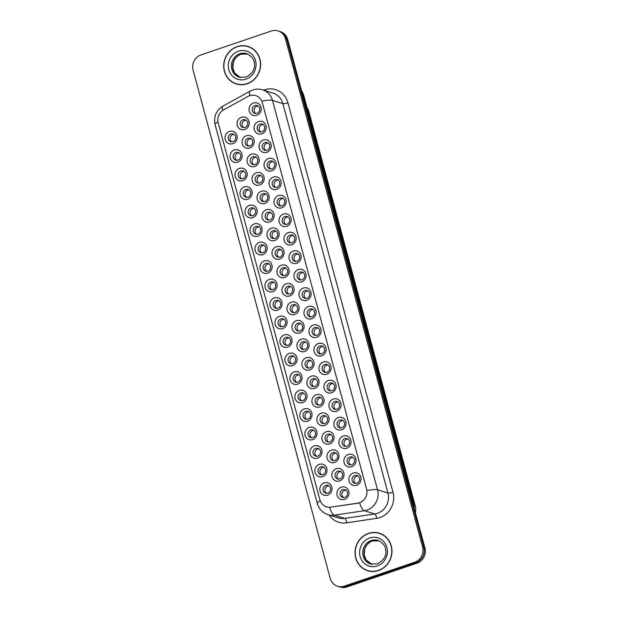 <?xml version="1.0" encoding="UTF-8"?>
<svg xmlns="http://www.w3.org/2000/svg" width="618" height="618" viewBox="0 0 618 618"><rect width="100%" height="100%" fill="white"/><g stroke="black" fill="none" stroke-linecap="round" stroke-linejoin="round"><path stroke-width="0.93" d="M282.673 328.645A6.481 6.056 107.3 0 1 275.149 324.504A6.481 6.056 107.3 0 1 279.359 316.385A6.481 6.056 107.3 0 1 286.876 320.526A6.481 6.056 107.3 0 1 282.673 328.645M280.811 318.942A4.056 3.785 -72.7 0 0 280.642 326.644A4.056 3.785 -72.7 0 0 285.655 322.712A4.056 3.785 -72.7 0 0 280.811 318.942M287.664 347.146A6.481 6.056 107.3 0 1 280.139 343.005A6.481 6.056 107.3 0 1 284.35 334.879A6.481 6.056 107.3 0 1 291.874 339.019A6.481 6.056 107.3 0 1 287.664 347.146M285.802 337.436A4.056 3.785 -72.7 0 0 285.632 345.138A4.056 3.785 -72.7 0 0 290.645 341.206A4.056 3.785 -72.7 0 0 285.802 337.436M292.654 365.64A6.481 6.056 107.3 0 1 285.13 361.499A6.481 6.056 107.3 0 1 289.34 353.38A6.481 6.056 107.3 0 1 296.864 357.521A6.481 6.056 107.3 0 1 292.654 365.64M290.792 355.937A4.056 3.785 -72.7 0 0 290.622 363.639A4.056 3.785 -72.7 0 0 295.636 359.707A4.056 3.785 -72.7 0 0 290.792 355.937M307.625 421.136A6.481 6.056 107.3 0 1 300.109 416.995A6.481 6.056 107.3 0 1 304.311 408.869A6.481 6.056 107.3 0 1 311.835 413.009A6.481 6.056 107.3 0 1 307.625 421.136M305.771 411.426A4.056 3.785 -72.7 0 0 305.593 419.128A4.056 3.785 -72.7 0 0 310.607 415.196A4.056 3.785 -72.7 0 0 305.771 411.426M312.615 439.63A6.481 6.056 107.3 0 1 305.099 435.489A6.481 6.056 107.3 0 1 309.309 427.362A6.481 6.056 107.3 0 1 316.825 431.503A6.481 6.056 107.3 0 1 312.615 439.63M310.761 429.927A4.056 3.785 -72.7 0 0 310.591 437.629A4.056 3.785 -72.7 0 0 315.597 433.697A4.056 3.785 -72.7 0 0 310.761 429.927M317.606 458.131A6.481 6.056 107.3 0 1 310.089 453.991A6.481 6.056 107.3 0 1 314.299 445.864A6.481 6.056 107.3 0 1 321.816 450.004A6.481 6.056 107.3 0 1 317.606 458.131M315.752 448.421A4.056 3.785 -72.7 0 0 315.582 456.123A4.056 3.785 -72.7 0 0 320.587 452.191A4.056 3.785 -72.7 0 0 315.752 448.421M322.596 476.625A6.481 6.056 107.3 0 1 315.08 472.484A6.481 6.056 107.3 0 1 319.29 464.357A6.481 6.056 107.3 0 1 326.806 468.498A6.481 6.056 107.3 0 1 322.596 476.625M320.742 466.922A4.056 3.785 -72.7 0 0 320.572 474.624A4.056 3.785 -72.7 0 0 325.578 470.692A4.056 3.785 -72.7 0 0 320.742 466.922M297.644 384.141A6.481 6.056 107.3 0 1 290.12 380A6.481 6.056 107.3 0 1 294.33 371.874A6.481 6.056 107.3 0 1 301.854 376.014A6.481 6.056 107.3 0 1 297.644 384.141M295.783 374.431A4.056 3.785 -72.7 0 0 295.613 382.133A4.056 3.785 -72.7 0 0 300.626 378.201A4.056 3.785 -72.7 0 0 295.783 374.431M302.635 402.635A6.481 6.056 107.3 0 1 295.11 398.494A6.481 6.056 107.3 0 1 299.321 390.375A6.481 6.056 107.3 0 1 306.845 394.516A6.481 6.056 107.3 0 1 302.635 402.635M300.773 392.932A4.056 3.785 -72.7 0 0 300.603 400.634A4.056 3.785 -72.7 0 0 305.616 396.702A4.056 3.785 -72.7 0 0 300.773 392.932M277.675 310.151A6.481 6.056 107.3 0 1 270.159 306.01A6.481 6.056 107.3 0 1 274.369 297.884A6.481 6.056 107.3 0 1 281.885 302.024A6.481 6.056 107.3 0 1 277.675 310.151M275.821 300.441A4.056 3.785 -72.7 0 0 275.651 308.15A4.056 3.785 -72.7 0 0 280.665 304.218A4.056 3.785 -72.7 0 0 275.821 300.441M272.685 291.657A6.481 6.056 107.3 0 1 265.168 287.509A6.481 6.056 107.3 0 1 269.378 279.39A6.481 6.056 107.3 0 1 276.895 283.531A6.481 6.056 107.3 0 1 272.685 291.657M270.831 281.947A4.056 3.785 -72.7 0 0 270.661 289.649A4.056 3.785 -72.7 0 0 275.674 285.717A4.056 3.785 -72.7 0 0 270.831 281.947M267.694 273.156A6.481 6.056 107.3 0 1 260.178 269.015A6.481 6.056 107.3 0 1 264.388 260.889A6.481 6.056 107.3 0 1 271.905 265.029A6.481 6.056 107.3 0 1 267.694 273.156M265.84 263.453A4.056 3.785 -72.7 0 0 265.67 271.155A4.056 3.785 -72.7 0 0 270.684 267.223A4.056 3.785 -72.7 0 0 265.84 263.453M262.704 254.662A6.481 6.056 107.3 0 1 255.188 250.522A6.481 6.056 107.3 0 1 259.398 242.395A6.481 6.056 107.3 0 1 266.914 246.536A6.481 6.056 107.3 0 1 262.704 254.662M260.85 244.952A4.056 3.785 -72.7 0 0 260.68 252.654A4.056 3.785 -72.7 0 0 265.694 248.722A4.056 3.785 -72.7 0 0 260.85 244.952M257.714 236.161A6.481 6.056 107.3 0 1 250.197 232.02A6.481 6.056 107.3 0 1 254.407 223.894A6.481 6.056 107.3 0 1 261.924 228.034A6.481 6.056 107.3 0 1 257.714 236.161M255.86 226.458A4.056 3.785 -72.7 0 0 255.69 234.16A4.056 3.785 -72.7 0 0 260.703 230.228A4.056 3.785 -72.7 0 0 255.86 226.458M252.723 217.667A6.481 6.056 107.3 0 1 245.207 213.527A6.481 6.056 107.3 0 1 249.417 205.4A6.481 6.056 107.3 0 1 256.933 209.541A6.481 6.056 107.3 0 1 252.723 217.667M250.869 207.957A4.056 3.785 -72.7 0 0 250.699 215.659A4.056 3.785 -72.7 0 0 255.705 211.727A4.056 3.785 -72.7 0 0 250.869 207.957M247.733 199.166A6.481 6.056 107.3 0 1 240.217 195.025A6.481 6.056 107.3 0 1 244.427 186.906A6.481 6.056 107.3 0 1 251.943 191.047A6.481 6.056 107.3 0 1 247.733 199.166M245.879 189.463A4.056 3.785 -72.7 0 0 245.709 197.165A4.056 3.785 -72.7 0 0 250.715 193.233A4.056 3.785 -72.7 0 0 245.879 189.463M242.743 180.672A6.481 6.056 107.3 0 1 235.226 176.532A6.481 6.056 107.3 0 1 239.436 168.405A6.481 6.056 107.3 0 1 246.953 172.546A6.481 6.056 107.3 0 1 242.743 180.672M240.889 170.962A4.056 3.785 -72.7 0 0 240.711 178.664A4.056 3.785 -72.7 0 0 245.725 174.732A4.056 3.785 -72.7 0 0 240.889 170.962M237.752 162.171A6.481 6.056 107.3 0 1 230.236 158.03A6.481 6.056 107.3 0 1 234.438 149.911A6.481 6.056 107.3 0 1 241.962 154.052A6.481 6.056 107.3 0 1 237.752 162.171M235.891 152.468A4.056 3.785 -72.7 0 0 235.721 160.17A4.056 3.785 -72.7 0 0 240.734 156.238A4.056 3.785 -72.7 0 0 235.891 152.468M232.762 143.677A6.481 6.056 107.3 0 1 225.238 139.537A6.481 6.056 107.3 0 1 229.448 131.41A6.481 6.056 107.3 0 1 236.972 135.551A6.481 6.056 107.3 0 1 232.762 143.677M230.9 133.967A4.056 3.785 -72.7 0 0 230.73 141.669A4.056 3.785 -72.7 0 0 235.744 137.737A4.056 3.785 -72.7 0 0 230.9 133.967M327.586 495.126A6.481 6.056 107.3 0 1 320.07 490.986A6.481 6.056 107.3 0 1 324.28 482.859A6.481 6.056 107.3 0 1 331.796 486.999A6.481 6.056 107.3 0 1 327.586 495.126M325.732 485.416A4.056 3.785 -72.7 0 0 325.562 493.118A4.056 3.785 -72.7 0 0 330.576 489.186A4.056 3.785 -72.7 0 0 325.732 485.416M294.686 314.469A6.481 6.056 107.3 0 1 287.169 310.329A6.481 6.056 107.3 0 1 291.379 302.202A6.481 6.056 107.3 0 1 298.896 306.343A6.481 6.056 107.3 0 1 294.686 314.469M292.832 304.767A4.056 3.785 -72.7 0 0 292.662 312.469A4.056 3.785 -72.7 0 0 297.675 308.536A4.056 3.785 -72.7 0 0 292.832 304.767M299.676 332.971A6.481 6.056 107.3 0 1 292.159 328.83A6.481 6.056 107.3 0 1 296.37 320.703A6.481 6.056 107.3 0 1 303.886 324.844A6.481 6.056 107.3 0 1 299.676 332.971M297.822 323.26A4.056 3.785 -72.7 0 0 297.652 330.962A4.056 3.785 -72.7 0 0 302.666 327.03A4.056 3.785 -72.7 0 0 297.822 323.26M304.666 351.464A6.481 6.056 107.3 0 1 297.15 347.324A6.481 6.056 107.3 0 1 301.36 339.197A6.481 6.056 107.3 0 1 308.876 343.338A6.481 6.056 107.3 0 1 304.666 351.464M302.812 341.762A4.056 3.785 -72.7 0 0 302.642 349.464A4.056 3.785 -72.7 0 0 307.656 345.532A4.056 3.785 -72.7 0 0 302.812 341.762M309.664 369.958A6.481 6.056 107.3 0 1 302.14 365.817A6.481 6.056 107.3 0 1 306.35 357.698A6.481 6.056 107.3 0 1 313.874 361.839A6.481 6.056 107.3 0 1 309.664 369.958M307.803 360.255A4.056 3.785 -72.7 0 0 307.633 367.957A4.056 3.785 -72.7 0 0 312.646 364.025A4.056 3.785 -72.7 0 0 307.803 360.255M324.635 425.454A6.481 6.056 107.3 0 1 317.111 421.314A6.481 6.056 107.3 0 1 321.321 413.187A6.481 6.056 107.3 0 1 328.846 417.328A6.481 6.056 107.3 0 1 324.635 425.454M322.774 415.744A4.056 3.785 -72.7 0 0 322.604 423.446A4.056 3.785 -72.7 0 0 327.617 419.514A4.056 3.785 -72.7 0 0 322.774 415.744M319.645 406.953A6.481 6.056 107.3 0 1 312.121 402.812A6.481 6.056 107.3 0 1 316.331 394.693A6.481 6.056 107.3 0 1 323.855 398.834A6.481 6.056 107.3 0 1 319.645 406.953M317.783 397.25A4.056 3.785 -72.7 0 0 317.613 404.952A4.056 3.785 -72.7 0 0 322.627 401.02A4.056 3.785 -72.7 0 0 317.783 397.25M339.606 480.943A6.481 6.056 107.3 0 1 332.09 476.802A6.481 6.056 107.3 0 1 336.3 468.676A6.481 6.056 107.3 0 1 343.817 472.816A6.481 6.056 107.3 0 1 339.606 480.943M337.752 471.24A4.056 3.785 -72.7 0 0 337.582 478.942A4.056 3.785 -72.7 0 0 342.588 475.01A4.056 3.785 -72.7 0 0 337.752 471.24M334.616 462.449A6.481 6.056 107.3 0 1 327.1 458.309A6.481 6.056 107.3 0 1 331.31 450.182A6.481 6.056 107.3 0 1 338.826 454.323A6.481 6.056 107.3 0 1 334.616 462.449M332.762 452.739A4.056 3.785 -72.7 0 0 332.584 460.441A4.056 3.785 -72.7 0 0 337.598 456.509A4.056 3.785 -72.7 0 0 332.762 452.739M329.626 443.948A6.481 6.056 107.3 0 1 322.109 439.807A6.481 6.056 107.3 0 1 326.312 431.688A6.481 6.056 107.3 0 1 333.836 435.829A6.481 6.056 107.3 0 1 329.626 443.948M327.764 434.245A4.056 3.785 -72.7 0 0 327.594 441.947A4.056 3.785 -72.7 0 0 332.608 438.015A4.056 3.785 -72.7 0 0 327.764 434.245M314.655 388.459A6.481 6.056 107.3 0 1 307.131 384.319A6.481 6.056 107.3 0 1 311.341 376.192A6.481 6.056 107.3 0 1 318.865 380.333A6.481 6.056 107.3 0 1 314.655 388.459M312.793 378.749A4.056 3.785 -72.7 0 0 312.623 386.459A4.056 3.785 -72.7 0 0 317.637 382.519A4.056 3.785 -72.7 0 0 312.793 378.749M289.695 295.976A6.481 6.056 107.3 0 1 282.179 291.835A6.481 6.056 107.3 0 1 286.389 283.708A6.481 6.056 107.3 0 1 293.905 287.849A6.481 6.056 107.3 0 1 289.695 295.976M287.841 286.265A4.056 3.785 -72.7 0 0 287.671 293.967A4.056 3.785 -72.7 0 0 292.685 290.035A4.056 3.785 -72.7 0 0 287.841 286.265M284.705 277.474A6.481 6.056 107.3 0 1 277.188 273.334A6.481 6.056 107.3 0 1 281.399 265.207A6.481 6.056 107.3 0 1 288.915 269.348A6.481 6.056 107.3 0 1 284.705 277.474M282.851 267.772A4.056 3.785 -72.7 0 0 282.681 275.474A4.056 3.785 -72.7 0 0 287.694 271.541A4.056 3.785 -72.7 0 0 282.851 267.772M279.715 258.981A6.481 6.056 107.3 0 1 272.198 254.84A6.481 6.056 107.3 0 1 276.408 246.713A6.481 6.056 107.3 0 1 283.925 250.854A6.481 6.056 107.3 0 1 279.715 258.981M277.861 249.27A4.056 3.785 -72.7 0 0 277.691 256.972A4.056 3.785 -72.7 0 0 282.696 253.04A4.056 3.785 -72.7 0 0 277.861 249.27M274.724 240.479A6.481 6.056 107.3 0 1 267.208 236.339A6.481 6.056 107.3 0 1 271.418 228.22A6.481 6.056 107.3 0 1 278.934 232.36A6.481 6.056 107.3 0 1 274.724 240.479M272.87 230.777A4.056 3.785 -72.7 0 0 272.7 238.478A4.056 3.785 -72.7 0 0 277.706 234.546A4.056 3.785 -72.7 0 0 272.87 230.777M269.734 221.986A6.481 6.056 107.3 0 1 262.217 217.845A6.481 6.056 107.3 0 1 266.428 209.718A6.481 6.056 107.3 0 1 273.944 213.859A6.481 6.056 107.3 0 1 269.734 221.986M267.88 212.275A4.056 3.785 -72.7 0 0 267.71 219.977A4.056 3.785 -72.7 0 0 272.716 216.045A4.056 3.785 -72.7 0 0 267.88 212.275M264.743 203.484A6.481 6.056 107.3 0 1 257.227 199.344A6.481 6.056 107.3 0 1 261.429 191.225A6.481 6.056 107.3 0 1 268.954 195.365A6.481 6.056 107.3 0 1 264.743 203.484M262.889 193.782A4.056 3.785 -72.7 0 0 262.712 201.483A4.056 3.785 -72.7 0 0 267.725 197.551A4.056 3.785 -72.7 0 0 262.889 193.782M259.753 184.991A6.481 6.056 107.3 0 1 252.229 180.85A6.481 6.056 107.3 0 1 256.439 172.723A6.481 6.056 107.3 0 1 263.963 176.864A6.481 6.056 107.3 0 1 259.753 184.991M257.891 175.28A4.056 3.785 -72.7 0 0 257.721 182.982A4.056 3.785 -72.7 0 0 262.735 179.05A4.056 3.785 -72.7 0 0 257.891 175.28M254.763 166.489A6.481 6.056 107.3 0 1 247.239 162.349A6.481 6.056 107.3 0 1 251.449 154.23A6.481 6.056 107.3 0 1 258.973 158.37A6.481 6.056 107.3 0 1 254.763 166.489M252.901 156.787A4.056 3.785 -72.7 0 0 252.731 164.488A4.056 3.785 -72.7 0 0 257.745 160.556A4.056 3.785 -72.7 0 0 252.901 156.787M249.772 147.996A6.481 6.056 107.3 0 1 242.248 143.855A6.481 6.056 107.3 0 1 246.458 135.728A6.481 6.056 107.3 0 1 253.983 139.869A6.481 6.056 107.3 0 1 249.772 147.996M247.911 138.285A4.056 3.785 -72.7 0 0 247.741 145.995A4.056 3.785 -72.7 0 0 252.754 142.063A4.056 3.785 -72.7 0 0 247.911 138.285M244.782 129.494A6.481 6.056 107.3 0 1 237.258 125.354A6.481 6.056 107.3 0 1 241.468 117.235A6.481 6.056 107.3 0 1 248.992 121.375A6.481 6.056 107.3 0 1 244.782 129.494M242.92 119.792A4.056 3.785 -72.7 0 0 242.75 127.493A4.056 3.785 -72.7 0 0 247.764 123.561A4.056 3.785 -72.7 0 0 242.92 119.792M344.597 499.444A6.481 6.056 107.3 0 1 337.08 495.304A6.481 6.056 107.3 0 1 341.291 487.177A6.481 6.056 107.3 0 1 348.807 491.318A6.481 6.056 107.3 0 1 344.597 499.444M342.743 489.734A4.056 3.785 -72.7 0 0 342.573 497.436A4.056 3.785 -72.7 0 0 347.579 493.504A4.056 3.785 -72.7 0 0 342.743 489.734M351.627 466.768A6.481 6.056 107.3 0 1 344.102 462.627A6.481 6.056 107.3 0 1 348.313 454.5A6.481 6.056 107.3 0 1 355.837 458.641A6.481 6.056 107.3 0 1 351.627 466.768M349.765 457.057A4.056 3.785 -72.7 0 0 349.595 464.759A4.056 3.785 -72.7 0 0 354.608 460.827A4.056 3.785 -72.7 0 0 349.765 457.057M346.636 448.266A6.481 6.056 107.3 0 1 339.112 444.126A6.481 6.056 107.3 0 1 343.322 436.007A6.481 6.056 107.3 0 1 350.846 440.147A6.481 6.056 107.3 0 1 346.636 448.266M344.774 438.564A4.056 3.785 -72.7 0 0 344.605 446.266A4.056 3.785 -72.7 0 0 349.618 442.334A4.056 3.785 -72.7 0 0 344.774 438.564M341.646 429.773A6.481 6.056 107.3 0 1 334.122 425.632A6.481 6.056 107.3 0 1 338.332 417.505A6.481 6.056 107.3 0 1 345.856 421.646A6.481 6.056 107.3 0 1 341.646 429.773M339.784 420.062A4.056 3.785 -72.7 0 0 339.614 427.772A4.056 3.785 -72.7 0 0 344.628 423.832A4.056 3.785 -72.7 0 0 339.784 420.062M336.656 411.271A6.481 6.056 107.3 0 1 329.131 407.131A6.481 6.056 107.3 0 1 333.341 399.012A6.481 6.056 107.3 0 1 340.866 403.152A6.481 6.056 107.3 0 1 336.656 411.271M334.794 401.569A4.056 3.785 -72.7 0 0 334.624 409.27A4.056 3.785 -72.7 0 0 339.637 405.338A4.056 3.785 -72.7 0 0 334.794 401.569M331.665 392.778A6.481 6.056 107.3 0 1 324.141 388.637A6.481 6.056 107.3 0 1 328.351 380.51A6.481 6.056 107.3 0 1 335.868 384.651A6.481 6.056 107.3 0 1 331.665 392.778M329.803 383.075A4.056 3.785 -72.7 0 0 329.633 390.777A4.056 3.785 -72.7 0 0 334.647 386.845A4.056 3.785 -72.7 0 0 329.803 383.075M326.667 374.284A6.481 6.056 107.3 0 1 319.151 370.143A6.481 6.056 107.3 0 1 323.361 362.017A6.481 6.056 107.3 0 1 330.877 366.157A6.481 6.056 107.3 0 1 326.667 374.284M324.813 364.574A4.056 3.785 -72.7 0 0 324.643 372.275A4.056 3.785 -72.7 0 0 329.657 368.343A4.056 3.785 -72.7 0 0 324.813 364.574M321.677 355.783A6.481 6.056 107.3 0 1 314.16 351.642A6.481 6.056 107.3 0 1 318.37 343.515A6.481 6.056 107.3 0 1 325.887 347.656A6.481 6.056 107.3 0 1 321.677 355.783M319.823 346.08A4.056 3.785 -72.7 0 0 319.653 353.782A4.056 3.785 -72.7 0 0 324.666 349.85A4.056 3.785 -72.7 0 0 319.823 346.08M316.686 337.289A6.481 6.056 107.3 0 1 309.17 333.148A6.481 6.056 107.3 0 1 313.38 325.022A6.481 6.056 107.3 0 1 320.896 329.162A6.481 6.056 107.3 0 1 316.686 337.289M314.832 327.579A4.056 3.785 -72.7 0 0 314.662 335.28A4.056 3.785 -72.7 0 0 319.676 331.348A4.056 3.785 -72.7 0 0 314.832 327.579M311.696 318.788A6.481 6.056 107.3 0 1 304.18 314.647A6.481 6.056 107.3 0 1 308.39 306.52A6.481 6.056 107.3 0 1 315.906 310.661A6.481 6.056 107.3 0 1 311.696 318.788M309.842 309.085A4.056 3.785 -72.7 0 0 309.672 316.787A4.056 3.785 -72.7 0 0 314.686 312.855A4.056 3.785 -72.7 0 0 309.842 309.085M306.706 300.294A6.481 6.056 107.3 0 1 299.189 296.153A6.481 6.056 107.3 0 1 303.399 288.027A6.481 6.056 107.3 0 1 310.916 292.167A6.481 6.056 107.3 0 1 306.706 300.294M304.852 290.584A4.056 3.785 -72.7 0 0 304.682 298.285A4.056 3.785 -72.7 0 0 309.695 294.353A4.056 3.785 -72.7 0 0 304.852 290.584M301.715 281.793A6.481 6.056 107.3 0 1 294.199 277.652A6.481 6.056 107.3 0 1 298.409 269.533A6.481 6.056 107.3 0 1 305.925 273.674A6.481 6.056 107.3 0 1 301.715 281.793M299.861 272.09A4.056 3.785 -72.7 0 0 299.691 279.792A4.056 3.785 -72.7 0 0 304.697 275.86A4.056 3.785 -72.7 0 0 299.861 272.09M296.725 263.299A6.481 6.056 107.3 0 1 289.209 259.158A6.481 6.056 107.3 0 1 293.419 251.032A6.481 6.056 107.3 0 1 300.935 255.172A6.481 6.056 107.3 0 1 296.725 263.299M294.871 253.589A4.056 3.785 -72.7 0 0 294.701 261.29A4.056 3.785 -72.7 0 0 299.707 257.358A4.056 3.785 -72.7 0 0 294.871 253.589M291.735 244.798A6.481 6.056 107.3 0 1 284.218 240.657A6.481 6.056 107.3 0 1 288.428 232.538A6.481 6.056 107.3 0 1 295.945 236.679A6.481 6.056 107.3 0 1 291.735 244.798M289.881 235.095A4.056 3.785 -72.7 0 0 289.703 242.797A4.056 3.785 -72.7 0 0 294.716 238.865A4.056 3.785 -72.7 0 0 289.881 235.095M286.744 226.304A6.481 6.056 107.3 0 1 279.228 222.163A6.481 6.056 107.3 0 1 283.43 214.037A6.481 6.056 107.3 0 1 290.954 218.177A6.481 6.056 107.3 0 1 286.744 226.304M284.89 216.594A4.056 3.785 -72.7 0 0 284.713 224.303A4.056 3.785 -72.7 0 0 289.726 220.363A4.056 3.785 -72.7 0 0 284.89 216.594M281.754 207.802A6.481 6.056 107.3 0 1 274.23 203.662A6.481 6.056 107.3 0 1 278.44 195.543A6.481 6.056 107.3 0 1 285.964 199.684A6.481 6.056 107.3 0 1 281.754 207.802M279.892 198.1A4.056 3.785 -72.7 0 0 279.722 205.802A4.056 3.785 -72.7 0 0 284.736 201.87A4.056 3.785 -72.7 0 0 279.892 198.1M276.764 189.309A6.481 6.056 107.3 0 1 269.239 185.168A6.481 6.056 107.3 0 1 273.45 177.042A6.481 6.056 107.3 0 1 280.974 181.182A6.481 6.056 107.3 0 1 276.764 189.309M274.902 179.599A4.056 3.785 -72.7 0 0 274.732 187.308A4.056 3.785 -72.7 0 0 279.745 183.376A4.056 3.785 -72.7 0 0 274.902 179.599M271.773 170.815A6.481 6.056 107.3 0 1 264.249 166.667A6.481 6.056 107.3 0 1 268.459 158.548A6.481 6.056 107.3 0 1 275.983 162.688A6.481 6.056 107.3 0 1 271.773 170.815M269.911 161.105A4.056 3.785 -72.7 0 0 269.742 168.807A4.056 3.785 -72.7 0 0 274.755 164.875A4.056 3.785 -72.7 0 0 269.911 161.105M266.783 152.314A6.481 6.056 107.3 0 1 259.259 148.173A6.481 6.056 107.3 0 1 263.469 140.047A6.481 6.056 107.3 0 1 270.993 144.187A6.481 6.056 107.3 0 1 266.783 152.314M264.921 142.611A4.056 3.785 -72.7 0 0 264.751 150.313A4.056 3.785 -72.7 0 0 269.765 146.381A4.056 3.785 -72.7 0 0 264.921 142.611M261.793 133.82A6.481 6.056 107.3 0 1 254.268 129.68A6.481 6.056 107.3 0 1 258.478 121.553A6.481 6.056 107.3 0 1 265.995 125.693A6.481 6.056 107.3 0 1 261.793 133.82M259.931 124.11A4.056 3.785 -72.7 0 0 259.761 131.812A4.056 3.785 -72.7 0 0 264.774 127.88A4.056 3.785 -72.7 0 0 259.931 124.11M256.794 115.319A6.481 6.056 107.3 0 1 249.278 111.178A6.481 6.056 107.3 0 1 253.488 103.052A6.481 6.056 107.3 0 1 261.005 107.192A6.481 6.056 107.3 0 1 256.794 115.319M254.94 105.616A4.056 3.785 -72.7 0 0 254.77 113.318A4.056 3.785 -72.7 0 0 259.784 109.386A4.056 3.785 -72.7 0 0 254.94 105.616M356.617 485.261A6.481 6.056 107.3 0 1 349.1 481.121A6.481 6.056 107.3 0 1 353.311 473.002A6.481 6.056 107.3 0 1 360.827 477.142A6.481 6.056 107.3 0 1 356.617 485.261M354.763 475.559A4.056 3.785 -72.7 0 0 354.585 483.261A4.056 3.785 -72.7 0 0 359.599 479.329A4.056 3.785 -72.7 0 0 354.763 475.559M281.654 326.806A4.056 3.785 107.3 0 1 283.979 319.351M286.652 345.3A4.056 3.785 107.3 0 1 288.969 337.845M291.642 363.801A4.056 3.785 107.3 0 1 293.959 356.347M306.613 419.29A4.056 3.785 107.3 0 1 308.93 411.835M311.603 437.783A4.056 3.785 107.3 0 1 313.921 430.329M316.594 456.285A4.056 3.785 107.3 0 1 318.911 448.83M321.584 474.779A4.056 3.785 107.3 0 1 323.909 467.324M296.632 382.295A4.056 3.785 107.3 0 1 298.95 374.84M301.623 400.796A4.056 3.785 107.3 0 1 303.94 393.342M276.663 308.305A4.056 3.785 107.3 0 1 278.988 300.85M271.673 289.811A4.056 3.785 107.3 0 1 273.998 282.356M266.682 271.31A4.056 3.785 107.3 0 1 269.008 263.855M261.692 252.816A4.056 3.785 107.3 0 1 264.017 245.361M256.702 234.315A4.056 3.785 107.3 0 1 259.027 226.86M251.711 215.821A4.056 3.785 107.3 0 1 254.029 208.366M246.721 197.327A4.056 3.785 107.3 0 1 249.039 189.873M241.731 178.826A4.056 3.785 107.3 0 1 244.048 171.371M236.74 160.332A4.056 3.785 107.3 0 1 239.058 152.878M231.75 141.831A4.056 3.785 107.3 0 1 234.067 134.376M326.574 493.28A4.056 3.785 107.3 0 1 328.9 485.825M293.674 312.623A4.056 3.785 107.3 0 1 295.999 305.168M298.664 331.124A4.056 3.785 107.3 0 1 300.989 323.67M303.654 349.618A4.056 3.785 107.3 0 1 305.98 342.163M308.652 368.119A4.056 3.785 107.3 0 1 310.97 360.665M323.623 423.608A4.056 3.785 107.3 0 1 325.941 416.153M318.633 405.114A4.056 3.785 107.3 0 1 320.951 397.66M338.594 479.105A4.056 3.785 107.3 0 1 340.912 471.642M333.604 460.603A4.056 3.785 107.3 0 1 335.922 453.149M328.614 442.109A4.056 3.785 107.3 0 1 330.931 434.655M313.643 386.613A4.056 3.785 107.3 0 1 315.96 379.158M288.683 294.129A4.056 3.785 107.3 0 1 291.008 286.675M283.693 275.628A4.056 3.785 107.3 0 1 286.018 268.173M278.703 257.134A4.056 3.785 107.3 0 1 281.028 249.68M273.712 238.641A4.056 3.785 107.3 0 1 276.03 231.186M268.722 220.139A4.056 3.785 107.3 0 1 271.039 212.685M263.731 201.646A4.056 3.785 107.3 0 1 266.049 194.191M258.741 183.144A4.056 3.785 107.3 0 1 261.059 175.69M253.751 164.651A4.056 3.785 107.3 0 1 256.068 157.196M248.76 146.149A4.056 3.785 107.3 0 1 251.078 138.695M243.77 127.656A4.056 3.785 107.3 0 1 246.088 120.201M343.585 497.598A4.056 3.785 107.3 0 1 345.902 490.144M350.615 464.921A4.056 3.785 107.3 0 1 352.932 457.467M345.624 446.428A4.056 3.785 107.3 0 1 347.942 438.973M340.634 427.926A4.056 3.785 107.3 0 1 342.951 420.472M335.644 409.433A4.056 3.785 107.3 0 1 337.961 401.978M330.645 390.931A4.056 3.785 107.3 0 1 332.971 383.477M325.655 372.438A4.056 3.785 107.3 0 1 327.98 364.983M320.665 353.936A4.056 3.785 107.3 0 1 322.99 346.482M315.674 335.443A4.056 3.785 107.3 0 1 318 327.988M310.684 316.941A4.056 3.785 107.3 0 1 313.009 309.487M305.694 298.448A4.056 3.785 107.3 0 1 308.019 290.993M300.703 279.954A4.056 3.785 107.3 0 1 303.021 272.499M295.713 261.453A4.056 3.785 107.3 0 1 298.031 253.998M290.723 242.959A4.056 3.785 107.3 0 1 293.04 235.504M285.732 224.458A4.056 3.785 107.3 0 1 288.05 217.003M280.742 205.964A4.056 3.785 107.3 0 1 283.059 198.509M275.752 187.463A4.056 3.785 107.3 0 1 278.069 180.008M270.761 168.969A4.056 3.785 107.3 0 1 273.079 161.514M265.771 150.468A4.056 3.785 107.3 0 1 268.088 143.013M260.773 131.974A4.056 3.785 107.3 0 1 263.098 124.519M255.782 113.473A4.056 3.785 107.3 0 1 258.108 106.018M355.605 483.423A4.056 3.785 107.3 0 1 357.922 475.968M247.98 96.431A10.946 10.212 107.3 0 1 249.657 95.69A10.946 10.212 107.3 0 1 255.705 95.589A10.946 10.212 107.3 0 1 262.349 102.673L366.59 489.023A10.946 10.212 107.3 0 1 357.729 503.16L330.792 507.139A10.946 10.212 107.3 0 1 326.513 506.814A10.946 10.212 107.3 0 1 319.869 499.73L218.177 122.843A10.946 10.212 107.3 0 1 223.6 109.873L247.98 96.431M307.053 107.64A12.159 11.348 107.3 0 1 308.799 111.371L415.319 506.142A12.159 11.348 107.3 0 1 415.366 512.523M237.15 46.605A19.66 18.355 -72.7 0 0 223.701 65.493A19.66 18.355 -72.7 0 0 236.323 83.963A19.66 18.355 -72.7 0 0 247.177 83.778A19.66 18.355 -72.7 0 0 260.626 64.89A19.66 18.355 -72.7 0 0 248.003 46.42A19.66 18.355 -72.7 0 0 237.15 46.605M234.145 82.897A19.66 18.355 -72.7 0 0 236.879 84.125M368.49 533.373A19.66 18.355 -72.7 0 0 355.041 552.26A19.66 18.355 -72.7 0 0 367.664 570.731A19.66 18.355 -72.7 0 0 378.517 570.545A19.66 18.355 -72.7 0 0 391.966 551.658A19.66 18.355 -72.7 0 0 379.344 533.195A19.66 18.355 -72.7 0 0 368.49 533.373M365.485 569.665A19.66 18.355 -72.7 0 0 368.22 570.893M261.939 101.213L367.007 490.63A14.183 2.858 -15.1 0 1 377.536 489.78A16.215 15.133 107.3 0 1 367.015 510.089A16.215 15.133 107.3 0 1 364.404 510.723L334.392 515.157A16.215 15.133 107.3 0 1 328.042 514.678L338.448 517.915A16.215 15.133 -72.7 0 0 344.79 518.394L374.802 513.96A16.215 15.133 -72.7 0 0 377.413 513.326A16.215 15.133 -72.7 0 0 387.934 493.017L282.866 103.6A16.215 15.133 -72.7 0 0 273.025 93.102L262.627 89.865A16.215 15.133 107.3 0 1 272.461 100.363A14.183 2.858 164.9 0 0 261.939 101.213M337.598 586.25L338.849 586.636A12.159 11.348 -72.7 0 0 345.562 586.528L415.937 562.627A12.159 11.348 -72.7 0 0 423.832 547.394L286.698 39.166A12.159 11.348 -72.7 0 0 279.313 31.286L278.069 30.9A12.159 11.348 -72.7 0 0 271.348 31.008L200.981 54.909A12.159 11.348 -72.7 0 0 193.086 70.143L330.221 578.378A12.159 11.348 -72.7 0 0 337.598 586.25A12.159 11.348 -72.7 0 0 344.319 586.142L414.686 562.241A12.159 11.348 -72.7 0 0 422.581 547.007L285.446 38.772A12.159 11.348 -72.7 0 0 278.069 30.9M361.036 502.156L357.93 503.222L329.649 507.301A14.183 4.635 81.6 0 0 334.392 515.157L344.79 518.394A4.056 1.321 -98.4 0 1 346.559 522.82A20.263 18.919 107.3 0 1 328.992 514.972M379.9 533.373A19.66 18.355 -72.7 0 0 376.949 532.832M248.56 46.605A19.66 18.355 -72.7 0 0 245.609 46.064M339.807 586.891L340.302 587.046A12.159 11.348 -72.7 0 0 347.015 586.93L417.019 563.152A12.159 11.348 -72.7 0 0 424.914 547.919L287.741 39.537A12.159 11.348 -72.7 0 0 280.363 31.665L280.255 31.626M341.36 587.1A12.159 11.348 -72.7 0 0 345.771 586.544L415.775 562.766A12.159 11.348 -72.7 0 0 419.715 560.487M251.287 47.833A19.452 18.161 -72.7 0 0 249.054 46.96L247.949 46.62A19.452 18.161 -72.7 0 0 237.196 46.79A19.452 18.161 -72.7 0 0 223.886 65.493A19.452 18.161 -72.7 0 0 236.377 83.77A19.452 18.161 -72.7 0 0 247.13 83.592A19.452 18.161 -72.7 0 0 260.441 64.89A19.452 18.161 -72.7 0 0 247.949 46.62M236.377 83.77L237.49 84.11A19.452 18.161 -72.7 0 0 239.823 84.658M382.627 534.601A19.452 18.161 -72.7 0 0 380.394 533.728L379.29 533.388A19.452 18.161 -72.7 0 0 368.537 533.566A19.452 18.161 -72.7 0 0 355.226 552.26A19.452 18.161 -72.7 0 0 367.718 570.538A19.452 18.161 -72.7 0 0 378.471 570.36A19.452 18.161 -72.7 0 0 391.781 551.658A19.452 18.161 -72.7 0 0 379.29 533.388M367.718 570.538L368.83 570.877A19.452 18.161 -72.7 0 0 371.163 571.426M307.996 111.124L308.799 111.371M414.284 505.818L415.319 506.142M392.986 492.206A4.056 0.819 -15.1 0 1 387.934 493.017L377.536 489.78L272.461 100.363L282.866 103.6A4.056 0.819 -15.1 0 0 287.918 102.789L392.986 492.206A20.263 18.919 107.3 0 1 379.838 517.59A20.263 18.919 107.3 0 1 376.571 518.378L346.559 522.82M262.627 89.865C259.305 88.861 256.006 88.907 252.723 89.996L250.128 91.14A14.183 3.646 61.1 0 0 249.78 95.643M320.217 500.796A14.183 2.858 164.9 0 0 317.335 503.515C318.988 509.054 322.557 512.77 328.042 514.678M317.335 503.515L215.11 124.643A14.183 2.858 -15.1 0 1 217.969 121.931M215.11 124.643C213.488 116.678 216.107 110.506 222.959 106.126A14.183 3.646 61.1 0 0 222.588 110.514M359.637 502.789A14.183 4.635 81.6 0 0 364.404 510.723L374.802 513.96A4.056 1.321 -98.4 0 1 376.571 518.378M263.569 90.158A20.263 18.919 107.3 0 1 287.918 102.789M422.581 547.007L423.832 547.394M414.686 562.241L415.937 562.627M285.446 38.772L286.698 39.166M344.319 586.142L345.562 586.528M413.882 507.038A16.215 15.133 -72.7 0 0 413.311 502.897L303.067 94.315A16.215 15.133 -72.7 0 0 301.499 90.514M302.472 94.129L303.067 94.315A8.104 1.63 -15.1 0 1 303.562 94.693L413.805 503.268A8.104 1.63 -15.1 0 0 413.311 502.897L412.716 502.704M287.741 39.537L286.713 39.22M424.914 547.919L423.886 547.602M417.019 563.152L415.775 562.766M347.015 586.93L345.771 586.544M247.277 53.866A12.352 11.533 -72.7 0 0 241.09 54.16A12.352 11.533 -72.7 0 0 232.654 65.678A12.352 11.533 -72.7 0 0 239.946 77.42M239.846 53.766A12.352 11.533 -72.7 0 0 231.387 65.639A12.352 11.533 -72.7 0 0 239.321 77.242L245.987 77.126C252.615 73.442 255.412 68.814 254.353 63.237C254.237 59.32 251.68 56.13 246.667 53.658A12.352 11.533 -72.7 0 0 239.846 53.766M245.933 79.174A14.786 13.805 -72.7 0 0 255.535 60.649A14.786 13.805 -72.7 0 0 238.394 51.209A14.786 13.805 -72.7 0 0 228.791 69.734A14.786 13.805 -72.7 0 0 245.933 79.174M378.618 540.634A12.352 11.533 -72.7 0 0 372.43 540.928A12.352 11.533 -72.7 0 0 363.994 552.446A12.352 11.533 -72.7 0 0 371.287 564.188M371.186 540.534A12.352 11.533 -72.7 0 0 362.727 552.407A12.352 11.533 -72.7 0 0 370.661 564.01L377.328 563.902C383.956 560.209 386.744 555.582 385.694 550.005C385.578 546.088 383.021 542.898 378.007 540.426A12.352 11.533 -72.7 0 0 371.186 540.534M377.274 565.941A14.786 13.805 -72.7 0 0 386.876 547.417A14.786 13.805 -72.7 0 0 369.734 537.977A14.786 13.805 -72.7 0 0 360.132 556.501A14.786 13.805 -72.7 0 0 377.274 565.941M250.128 91.14L222.959 106.126M301.298 89.788L303.562 94.693M414.33 508.707L413.805 503.268M247.918 54.044L241.252 54.16C237.436 55.55 234.817 58.324 233.388 62.464L232.878 67.995L234.701 73.102L240.572 77.636M379.259 540.812L372.592 540.928C368.776 542.318 366.157 545.091 364.728 549.232L364.218 554.763L366.041 559.869L371.912 564.404"/></g></svg>
